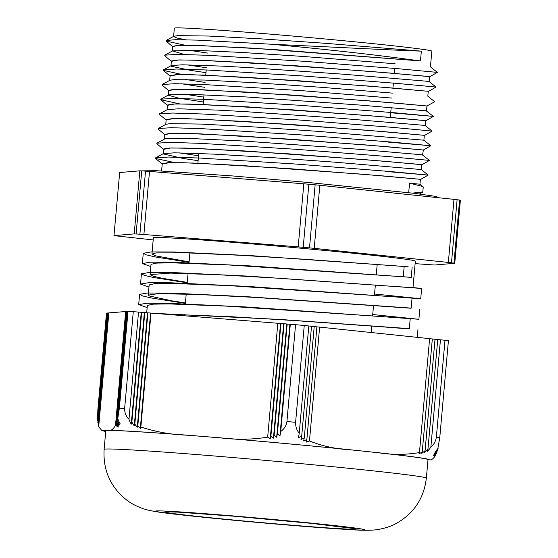 <?xml version="1.0" encoding="UTF-8"?>
<svg xmlns="http://www.w3.org/2000/svg" width="558" height="558" viewBox="0 0 558 558"><rect width="100%" height="100%" fill="white"/><g stroke="black" fill="none" stroke-linecap="round" stroke-linejoin="round"><path stroke-width="0.84" d="M422.804 191.931L412.543 193.117M408.707 192.656L409.551 183.17L422.734 186.484L423.236 187.083M409.551 183.17L419.958 184.21L423.041 186.686M198.125 160.669L183.247 158.493L163.117 153.896M155.591 157.858L163.361 153.624L174.577 152.815L214.021 154.127L272.269 157.635L335.316 162.218L421.255 169.541L428.153 175.079L389.268 171.439L295.44 164.017L199.555 158.026L168.558 157.049L155.591 157.858L155.515 158.43L174.591 162.594M156.903 143.183L164.994 138.816L186.233 138.293L242.911 141L356.046 149.07L422.239 154.81L429.479 160.411L390.544 156.763L296.807 149.349L200.964 143.364L169.96 142.381L156.903 143.183L156.889 143.797M158.228 128.514L165.998 124.281L170.05 123.653L200.81 124.064L254.19 126.945L317.342 131.311L423.892 140.197L430.79 145.743L391.995 142.102L298.244 134.687L202.303 128.696L171.278 127.712L158.228 128.514L158.158 129.093L164.833 134.694M159.518 113.846L167.288 109.612L178.504 108.803L217.948 110.114L245.534 111.656L339.243 118.205L421.534 125.125L425.182 125.529L432.08 131.067L393.195 127.426L299.367 120.005L203.482 114.02L172.492 113.037L159.518 113.846L159.442 114.418L166.144 120.033M203.363 101.988L178.588 98.145L168.356 95.216L168.921 94.804L190.159 94.281L246.838 96.987L359.973 105.064L426.166 110.805L433.413 116.399L394.471 112.751L300.734 105.343L204.898 99.352L173.887 98.368L160.83 99.171L160.76 99.743L179.655 103.886M204.667 87.313L181.643 83.791M392.037 98.089L302.171 90.682L206.23 84.683L175.205 83.7L162.155 84.502L169.932 80.268L173.984 79.641L204.737 80.052L258.117 82.933L321.269 87.299L392.483 93.109M205.979 72.645L191.101 70.475L171.292 66.276L171.222 65.607L182.438 64.798L221.875 66.109L249.461 67.644L343.17 74.193L425.461 81.112L429.116 81.517L436.014 87.062L397.122 83.414L303.294 75.993L207.409 70.008L176.419 69.032L163.445 69.841L163.375 70.406L182.445 74.577M184.245 54.447L172.527 50.924L194.093 50.269L241.14 52.41L302.68 56.414L395.106 63.772M185.57 39.778L177.158 38.056L173.608 36.535L173.859 36.256L177.911 35.628L208.664 36.04L262.044 38.92L325.195 43.294L421.339 51.134L420.467 60.899M406.091 59.064C377.103 55.068 321.101 48.72 270.26 44.173C331.801 46.998 399.57 50.506 421.339 51.134M270.26 44.173L197.678 40.141L175.512 39.695L166.089 40.49L166.012 41.069L185.082 45.24M173.601 36.535L174.34 28.186A129.261 2.692 5.1 0 1 252.579 32.685A129.261 2.692 5.1 0 1 431.836 51.169L430.434 66.848L437.339 72.387L398.405 68.739L304.661 61.331L208.825 55.34L177.814 54.363L164.756 55.158L164.715 55.751M426.507 110.861L426.94 105.971L434.717 101.737L427.819 96.185L428.251 91.296M162.155 84.502L162.085 85.081L168.767 90.682M390.733 112.758L433.413 116.406L425.977 120.668L387.113 117.138L293.452 109.891L201.661 104.451L174.919 103.927L167.456 105.35M388.11 142.102L430.79 145.75L423.348 150.011L384.595 146.489L290.844 139.228L198.969 133.787L172.234 133.271L164.722 134.611M385.494 171.439L428.153 175.086L420.718 179.348L381.909 175.819L288.207 168.572L196.409 163.131L169.66 162.608L162.218 164.045M172.303 51.05L172.722 46.314L178.274 45.344L194.24 45.372L251.205 48.086L420.467 60.92L406.105 59.064M420.774 60.941L272.464 49.418L198.355 45.463L178.002 45.31L172.694 46.67M429.555 76.655L391.039 73.126L297.379 65.879L205.595 60.438L178.853 59.915L171.383 61.345M428.251 91.324L389.77 87.801L296.047 80.547L204.242 75.107L177.493 74.584L170.071 76.021M427.282 105.999L388.521 102.477L294.777 95.223L202.903 89.775L176.168 89.259L168.649 90.598M425.628 120.668L425.977 120.668M424.324 135.336L385.843 131.807L292.127 124.56L200.329 119.119L173.58 118.596L166.005 119.928M422.58 154.866L423.348 150.011M421.702 164.673L383.193 161.15L289.525 153.896L197.727 148.463L170.992 147.94L163.529 149.363M188.144 50.15L207.722 53.087M429.123 81.517L429.569 76.627L425.656 76.202L371.677 71.529L249.893 62.754L192.922 60.041L176.984 60.02L171.411 60.982L170.978 65.872M186.825 64.826L206.418 67.755M428.244 91.296L370.359 86.197L248.589 77.429L191.624 74.709L175.665 74.688L170.099 75.707M185.528 79.494L205.107 82.424M426.947 105.971L369.061 100.865L247.278 92.098L190.313 89.385L174.347 89.357L168.809 90.326L168.363 95.216M184.217 94.162L203.796 97.099M425.196 125.529L425.635 120.64L367.75 115.541L245.966 106.766L188.988 104.053L173.057 104.025L167.484 105.023M423.885 140.197L424.324 135.308L366.432 130.209L244.662 121.435L187.69 118.721L171.738 118.701L166.172 119.712M423.013 149.983L365.134 144.878L243.344 136.11L186.386 133.397L170.42 133.369L164.882 134.339M421.269 169.541L421.709 164.652L417.803 164.219L363.823 159.553L242.039 150.779L185.061 148.065L169.123 148.037L163.557 149.007L163.138 153.75M178.972 152.843L198.557 155.78M419.958 184.21L420.397 179.32L362.505 174.222L240.735 165.447L183.763 162.734L167.812 162.706L162.245 163.724M119.677 172.527L113.978 235.629L119.677 172.527L139.835 170.825L134.206 233.907L136.096 233.976L141.725 170.894L139.835 170.825M141.725 170.894L145.533 171.132L139.905 234.214L143.887 234.499L149.516 171.418L145.533 171.132M149.516 171.418L303.824 183.805L298.195 246.887L303.21 247.32L308.839 184.238L303.824 183.805M308.839 184.238L315.137 184.81L309.509 247.891L314.203 248.352L319.839 185.27L315.137 184.81M319.839 185.27L453.989 199.352L448.353 262.441L451.478 262.797L457.114 199.715L453.989 199.352M457.114 199.715L459.597 200.064L453.968 263.146L454.756 263.299L434.529 265.015L415.131 263.641M454.756 263.299L460.385 200.21L459.597 200.064M453.968 263.146L451.478 262.797M448.353 262.441L314.203 248.352M309.509 247.891L303.21 247.32M298.195 246.887L143.887 234.499M139.905 234.214L136.096 233.976M134.206 233.907L114.048 235.609M153.185 239.933L113.978 235.629M400.253 266.173L250.919 255.634L173.594 251.972L151.148 251.923L143.28 253.283L146.196 254.846L155.124 256.91L189.05 262.309M164.387 314.161L229.54 316.602L293.647 320.508L409.321 328.781L410.221 318.66M185.423 302.938L171.892 300.853L149.084 295.907L148.261 295.133L157.816 293.71L196.004 294.38L254.427 297.372L411.134 308.239L412.048 298.118M187.258 282.397L161.848 278.212L153.018 276.154L150.088 274.592L170.643 273.099L217.683 274.724L280.165 278.309L406.37 287.335L249.098 276.175L171.759 272.506L149.335 272.464L141.432 273.818L144.382 275.38L153.276 277.452L187.223 282.85M398.405 286.707L412.983 287.698M189.092 261.862L155.787 255.892L151.936 254.057L156.101 252.927L187.167 252.865L241.495 255.341L305.944 259.344L408.198 266.794M412.997 287.558L421.639 288.479L406.37 287.335M411.162 308.093L247.285 296.716L169.946 293.048L147.486 292.999L139.605 294.359L142.534 295.921L151.462 297.993L185.389 303.385M409.328 328.634L279.76 319.42L154.831 313.394M412.16 267.108L411.239 277.375L250.005 265.908L172.673 262.239L150.235 262.19L142.367 263.55L150.813 266.487M374.558 293.996L420.725 298.746L248.184 286.442L170.839 282.78L148.414 282.732L140.511 284.085L148.986 287.028M372.723 314.531L418.877 319.281L246.371 306.984L169.032 303.315L146.566 303.266L138.684 304.626L147.152 307.563M411.239 277.375L399.34 276.44M407.284 277.061L230.949 265.085L172.952 262.846L156.679 263.076L151.023 264.325L150.095 274.592M390.572 295.649L412.069 297.972L397.491 296.975M405.457 297.602L229.115 285.626L171.104 283.38L154.866 283.617L149.174 284.915M388.738 316.191L410.221 318.506L227.287 306.161L169.283 303.922L153.018 304.152L147.347 305.4L146.684 312.787M404.194 266.48L403.281 276.733M151.929 254.05L153.38 237.771A131.507 2.741 5.1 0 1 232.979 242.346A131.507 2.741 5.1 0 1 415.347 261.151L412.983 287.705M140.853 426.982L140.316 428.384A21.706 17.354 -86.5 0 1 137.833 425.594L147.898 312.836L151.016 313.087L140.853 426.982C155.835 431.941 171.376 434.682 187.474 435.198L220.25 437.835A163.034 3.397 5.1 0 1 349.852 449.727C336.028 449.078 322.566 446.163 309.467 441.001L306.223 442.117A21.706 2.609 -84.8 0 0 306.858 439.578L316.923 326.821L314.21 326.604M150.604 313.122L140.316 428.384M137.282 427.212A21.657 17.312 -86.5 0 1 134.841 423.94L144.78 312.585L147.486 312.871L137.282 427.212L137.833 425.594M134.841 423.94L134.262 425.824A21.622 17.284 -86.5 0 1 131.876 421.911L141.655 312.334L144.78 312.585M144.362 312.62L134.262 425.824M147.486 312.871L147.898 312.836M131.876 421.911L131.269 424.15A21.609 17.27 -86.5 0 1 128.968 419.288L138.537 312.082L141.655 312.334M141.244 312.368L131.269 424.15M279.921 436.091L277.41 433.594L287.189 324.017L289.895 324.303L279.921 436.091A21.609 2.602 95.2 0 0 280.744 431.474L290.306 324.268L295.573 324.693L286.931 421.513C286.261 425.719 284.196 429.032 280.744 431.474M277.41 433.594A21.622 2.602 95.2 0 1 276.67 437.256L274.131 435.121L284.071 323.766L287.189 324.017M286.777 324.052L276.67 437.256M273.448 438.142L270.888 436.279L280.946 323.514L283.652 323.8L273.448 438.142A21.657 2.602 95.2 0 0 274.131 435.121M270.888 436.279A21.706 2.609 95.2 0 1 270.246 438.818L267.666 437.158L277.828 323.27L280.946 323.514M280.534 323.549L270.246 438.818M289.895 324.303L290.306 324.268M283.652 323.8L284.071 323.766M128.968 419.288C125.996 416.331 124.553 412.732 124.636 408.484L133.278 311.664A184.642 3.85 5.1 0 0 128.019 311.336L127.322 311.392L117.752 418.598A21.609 17.27 93.5 0 0 120.047 423.466L117.124 421.004A21.622 17.284 93.5 0 0 119.51 424.917L116.552 422.818A21.657 17.312 93.5 0 0 118.993 426.089L116.015 424.254A21.706 17.354 93.5 0 0 118.498 427.044L115.499 425.426L125.662 311.531L126.073 311.566M117.124 421.004L126.903 311.427L127.315 311.462M116.552 422.818L126.492 311.462L126.896 311.497M116.015 424.254L126.073 311.497L126.485 311.531M97.957 421.039A21.609 19.872 97.9 0 1 97.615 420.244L107.185 313.038L107.589 313.073M98.173 423.194A21.622 19.886 97.9 0 1 97.817 422.58L107.596 313.003L108.008 313.038M98.438 424.826A21.657 19.914 97.9 0 1 98.075 424.324L108.015 312.968L108.419 313.003M98.738 426.117A21.706 19.962 97.9 0 1 98.361 425.698L108.426 312.933L108.831 312.968M125.662 311.531L108.838 312.905L98.675 426.793L101.919 430.623L108.866 430.378A163.034 3.397 5.1 0 1 187.474 435.198M316.916 326.883L319.629 327.107L309.467 441.001M306.858 439.578L303.601 440.911A21.657 2.602 -84.8 0 0 304.277 437.89L314.217 326.535L311.504 326.318M304.277 437.89L300.992 439.488A21.622 2.602 -84.8 0 0 301.732 435.826L298.418 437.786A21.609 2.602 -84.8 0 0 299.241 433.168L308.804 325.97L304.243 325.488L295.601 422.315A184.642 3.85 -174.9 0 0 286.931 421.513M308.804 326.032L311.51 326.249L301.732 435.826M437.73 339.578L440.443 339.794L430.874 447A21.609 19.872 97.9 0 1 427.344 451.331L427.958 449.085L437.737 339.515L435.024 339.292M427.958 449.085A21.622 19.886 97.9 0 1 424.512 452.468L425.091 450.585L435.031 339.229L432.317 339.013M425.091 450.585A21.657 19.914 97.9 0 1 421.709 453.319L422.26 451.701A21.706 19.962 97.9 0 1 418.918 453.961L419.456 452.552L429.618 338.657L319.629 327.107M429.611 338.727L432.324 338.943L422.26 451.701M435.972 454.024L435.903 454.833L433.071 455.921A21.706 19.962 -82.1 0 0 436.412 453.668L436.502 452.678M436.412 453.668L433.789 454.882A21.762 19.363 -82.6 0 0 436.956 452.231L434.305 453.689A21.671 19.286 -82.6 0 0 437.528 450.418L437.674 448.765M437.067 450.976L436.956 452.231M434.849 452.21A21.602 19.209 -82.6 0 0 438.142 448.018L437.528 450.418L434.849 452.21M133.278 311.664L138.537 312.082M267.666 437.158C252.014 439.669 236.208 439.892 220.25 437.835M151.016 313.087L277.828 323.27M128.019 311.336L119.377 408.163L117.752 418.598M115.499 425.426C113.134 429.325 110.923 430.978 108.866 430.378M97.615 420.244L97.845 409.921L106.487 313.094L107.185 313.038M299.241 433.168C296.723 430.295 295.517 426.675 295.601 422.315M440.443 339.794L445.005 340.275L436.363 437.102C435.679 441.399 433.852 444.698 430.874 447M437.528 450.418L439.774 437.577L448.416 340.75A184.642 3.85 5.1 0 0 445.005 340.275M419.456 452.552C405.68 454.896 391.953 454.951 378.275 452.712L349.852 449.727M427.986 459.897L429.262 459.792C431.32 460.385 433.531 458.739 435.903 454.833M295.573 324.693A184.642 3.85 5.1 0 1 304.243 325.488M104.123 449.371L105.776 430.881A161.757 3.376 5.1 0 1 267.191 441.901A161.757 3.376 5.1 0 1 428.007 459.646L426.354 478.129A161.757 3.376 -174.9 0 0 265.538 460.385A161.757 3.376 -174.9 0 0 104.123 449.371C102.923 469.969 110.303 486.75 126.248 499.71C130.865 503.644 140.316 508.282 147.87 510.047C159.1 512.586 166.689 513.123 184.565 515.264L247.285 521.514L335.518 528.74C353.493 529.8 361.054 530.609 372.556 530.1C380.305 529.702 390.433 526.808 395.664 523.76C413.659 513.82 423.892 498.615 426.354 478.129M124.636 408.484A184.642 3.85 -174.9 0 0 119.377 408.163M439.774 437.577A184.642 3.85 -174.9 0 0 436.363 437.102M378.275 452.712A163.034 3.397 5.1 0 1 429.262 459.792M105.734 431.306A163.034 3.397 5.1 0 1 104.513 430.734M248.568 521.423A95.46 1.988 -174.9 0 0 347.711 527.498A95.46 1.988 -174.9 0 0 184.252 512.495A95.46 1.988 -174.9 0 0 248.568 521.423M247.431 521.514A104.792 2.183 5.1 0 1 176.837 511.714A104.792 2.183 5.1 0 1 356.269 528.189A104.792 2.183 5.1 0 1 247.431 521.514M422.804 191.973L423.243 187.021M168.6 94.937L160.83 99.171M171.222 65.607L163.445 69.841M172.527 50.924L164.756 55.158M173.859 36.256L166.089 40.49M422.615 192.189L419.414 194.024M172.575 46.586L166.012 41.069M429.904 76.662L437.339 72.394M171.257 61.247L164.687 55.73M428.579 91.331L436.014 87.062M169.939 75.923L163.375 70.406M167.33 105.26L160.767 99.743M424.645 135.343L432.08 131.074M422.05 164.68L429.486 160.418M163.403 149.272L156.84 143.755M162.078 163.94L155.515 158.43M371.119 332.512L371.698 326.053M372.618 315.73L373.525 305.512M374.446 295.196L375.36 284.978M376.28 274.655L377.194 264.436M390.314 117.41L391.186 107.631M392.937 88.073L393.376 83.093M394.241 73.398L394.687 68.425M184.279 315.758L184.391 314.566M185.305 304.298L186.219 294.031M187.139 283.764L188.053 273.49M188.974 263.223L189.887 252.948M197.895 163.208L198.767 153.429M203.133 104.527L204.005 94.748M205.756 75.191L206.223 69.952M387.747 327.26L402.688 328.411M389.589 306.719L404.557 307.876M143.267 253.283L142.353 263.55M141.439 273.818L140.518 284.092M139.605 294.359L138.684 304.626M421.639 288.479L420.725 298.746M419.804 309.013L418.891 319.281M417.97 329.555L417.272 337.36M403.636 318.144L388.675 316.993M148.261 295.133L149.174 284.859M141.599 170.887L156.107 170.678L232.337 175.923L308.518 182.494L414.706 193.375L435.993 196.451L439.237 197.804M161.604 170.943L162.252 163.675M164.443 139.075L164.868 134.332M165.754 124.413L166.179 119.663M167.065 109.738L167.491 104.995M169.681 80.401L170.106 75.651M105.72 431.474L102.037 430.657M166.598 511.819L178.288 512.153L233.265 516.157L310.827 523.299L353.814 528.524"/></g></svg>
